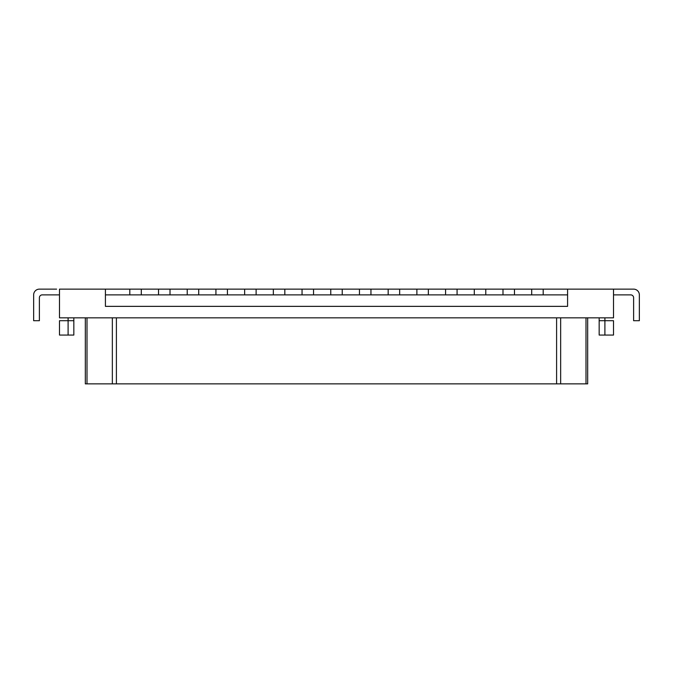 <?xml version="1.0" encoding="UTF-8"?>
<svg xmlns="http://www.w3.org/2000/svg" width="673" height="673" viewBox="0 0 673 673"><rect width="100%" height="100%" fill="white"/><g stroke="black" fill="none" stroke-linecap="round" stroke-linejoin="round"><path stroke-width="1.01" d="M485.771 289.138L485.771 294.875L502.992 294.875L502.992 289.138L457.068 289.138L457.068 294.875L485.771 294.875M587.68 317.841L587.68 383.862L560.651 383.862L560.651 317.841M613.515 294.875L630.736 294.875A2.869 2.869 0 0 1 633.613 297.744L633.613 320.71L639.35 320.71L639.35 294.875A5.737 5.737 0 0 0 633.613 289.138L613.515 289.138L613.515 317.841L59.485 317.841L59.485 289.138L129.813 289.138L129.813 294.875L158.525 294.875L158.525 289.138L129.813 289.138M158.525 294.875L416.881 294.875L416.881 289.138L284.83 289.138L284.83 294.875M284.83 289.138L158.525 289.138M273.347 294.875L273.347 289.138M604.901 317.841L604.901 320.71L613.515 320.71L613.515 335.061L604.901 335.061L604.901 320.71L599.163 320.71L599.163 317.841M639.35 320.71L639.35 294.875M85.32 317.841L85.32 383.862L116.404 383.862L116.404 317.841M474.288 294.875L474.288 289.138M457.068 289.138L416.881 289.138M105.417 289.138L105.417 306.358L567.583 306.358L567.583 289.138L502.992 289.138M567.583 289.138L616.384 289.138M141.296 289.138L141.296 294.875M198.712 289.138L198.712 294.875M187.229 294.875L187.229 289.138M633.613 297.744A2.869 2.869 0 0 0 630.736 294.875M416.881 294.875L445.585 294.875L445.585 289.138M428.356 289.138L428.356 294.875M502.992 294.875L567.583 294.875M227.415 289.138L227.415 294.875M215.932 294.875L215.932 289.138M256.119 289.138L256.119 294.875M244.644 294.875L244.644 289.138M170.008 289.138L170.008 294.875M105.417 294.875L129.813 294.875M73.837 317.841L73.837 320.71L59.485 320.71L59.485 335.061L68.099 335.061L68.099 317.841M73.837 320.71L73.837 335.061L68.099 335.061M56.616 289.138L39.387 289.138A5.737 5.737 0 0 0 33.65 294.875L33.65 320.71L39.387 320.71L39.387 297.744A2.869 2.869 0 0 1 42.264 294.875L59.485 294.875M42.264 294.875A2.869 2.869 0 0 0 39.387 297.744M313.534 289.138L313.534 294.875M302.051 294.875L302.051 289.138M342.237 289.138L342.237 294.875M330.763 294.875L330.763 289.138M514.475 289.138L514.475 294.875M560.651 383.862L116.404 383.862M370.949 289.138L370.949 294.875M359.466 294.875L359.466 289.138M388.17 294.875L388.17 289.138M445.585 294.875L457.068 294.875M399.653 289.138L399.653 294.875M531.704 294.875L531.704 289.138M543.187 289.138L543.187 294.875M599.163 320.71L599.163 335.061L604.901 335.061M87.002 317.841L87.002 383.862M112.349 383.862L112.349 317.841M556.596 383.862L556.596 317.841M585.998 317.841L585.998 383.862"/></g></svg>
